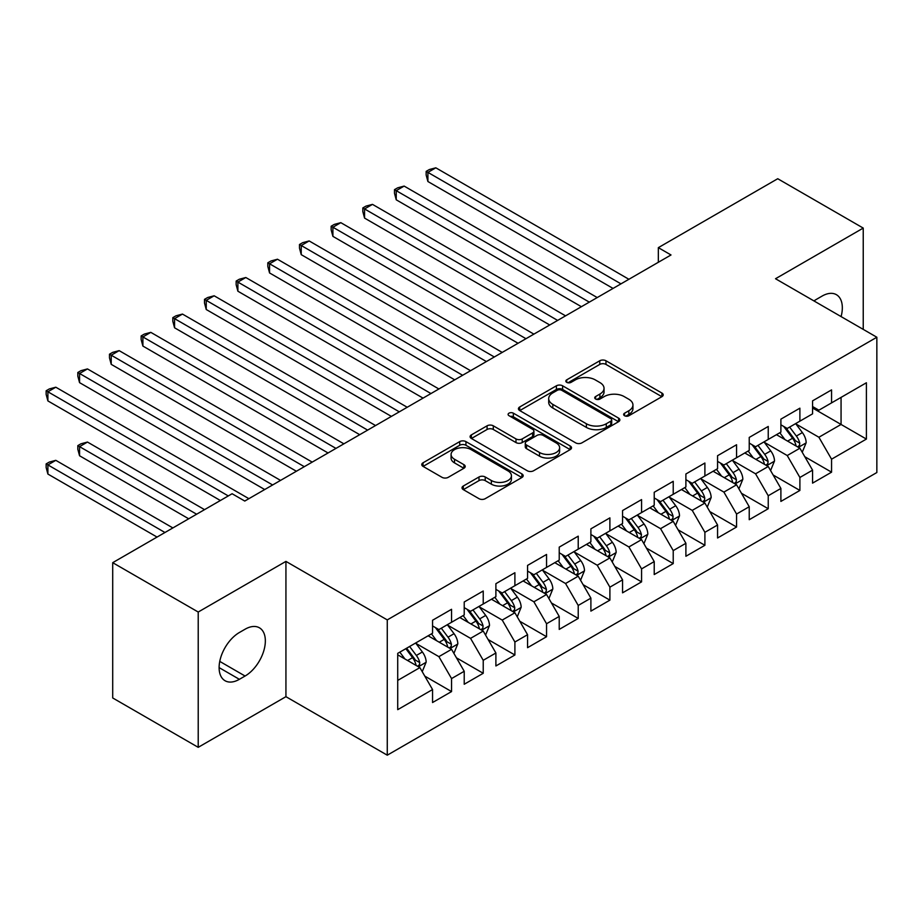 <?xml version="1.0" encoding="UTF-8"?>
<svg xmlns="http://www.w3.org/2000/svg" width="923" height="923" viewBox="0 0 923 923"><rect width="100%" height="100%" fill="white"/><g stroke="black" fill="none" stroke-linecap="round" stroke-linejoin="round"><path stroke-width="1.38" d="M624.548 415.731A3.081 1.777 0 0 0 628.898 415.731L661.929 396.659A4.396 2.538 0 0 0 663.21 394.859A4.396 2.538 0 0 0 661.929 393.071L605.973 360.766A4.396 2.538 0 0 0 599.765 360.766L566.734 379.838A3.081 1.777 0 0 0 565.834 381.095A3.081 1.777 0 0 0 566.734 382.341A3.081 1.777 0 0 0 571.083 382.341L575.364 379.884A14.064 8.122 0 0 1 595.254 379.884L599.915 382.572A14.064 8.122 0 0 1 604.034 388.318A14.064 8.122 0 0 1 599.915 394.052L595.647 396.521A3.081 1.777 0 0 0 594.735 397.778A3.081 1.777 0 0 0 595.647 399.036A3.081 1.777 0 0 0 599.996 399.036L604.265 396.567A14.064 8.122 0 0 1 624.156 396.567L628.828 399.255A14.064 8.122 0 0 1 632.947 405.001A14.064 8.122 0 0 1 628.828 410.747L624.548 413.216A3.081 1.777 0 0 0 623.648 414.473A3.081 1.777 0 0 0 624.548 415.731L624.548 413.216M463.3 486.029A4.396 2.538 0 0 0 462.019 487.829A4.396 2.538 0 0 0 463.3 489.617L479.002 498.685A4.396 2.538 0 0 0 485.221 498.685L521.899 477.503A4.396 2.538 0 0 0 523.179 475.714A4.396 2.538 0 0 0 521.899 473.914L465.942 441.609A4.396 2.538 0 0 0 459.723 441.609L423.046 462.792A4.396 2.538 0 0 0 421.765 464.581A4.396 2.538 0 0 0 423.046 466.38L442.013 477.329A4.396 2.538 0 0 0 448.232 477.329L463.923 468.261A4.396 2.538 0 0 0 465.215 466.473A4.396 2.538 0 0 0 463.923 464.673L454.52 459.25A11.757 6.784 0 0 1 451.082 454.439A11.757 6.784 0 0 1 458.339 448.174A11.757 6.784 0 0 1 471.157 449.639L507.985 470.915A11.757 6.784 0 0 1 511.434 475.714A11.757 6.784 0 0 1 504.166 481.979A11.757 6.784 0 0 1 491.359 480.514L485.221 476.972A4.396 2.538 0 0 0 479.002 476.972L463.3 486.029L463.3 489.617M198.214 612.03L198.214 747.33L285.934 696.68L285.934 561.392L198.214 612.03L112.71 562.672L232.1 493.736L244.768 501.051L671.009 254.967L658.341 247.652L658.341 262.282M285.934 561.392L387.268 619.898L876.85 337.241L876.85 472.53L387.268 755.187L387.268 619.898M863.236 329.373L863.236 228.085L775.516 278.734L876.85 337.241M863.236 228.085L777.731 178.727L658.341 247.652M575.675 442.867A4.396 2.538 0 0 0 581.882 442.867L618.572 421.696A4.396 2.538 0 0 0 619.852 419.896A4.396 2.538 0 0 0 618.572 418.107L562.615 385.802A4.396 2.538 0 0 0 556.396 385.802L519.718 406.974A4.396 2.538 0 0 0 518.438 408.774A4.396 2.538 0 0 0 519.718 410.562L575.675 442.867M510.223 416.388A3.081 1.777 0 0 1 513.35 416.827L513.35 413.169L570.229 446.005A4.396 2.538 0 0 1 571.522 447.805A4.396 2.538 0 0 1 570.229 449.593L533.552 470.776A4.396 2.538 0 0 1 527.333 470.776L471.388 438.471L471.388 434.883A4.396 2.538 0 0 0 470.095 436.683A4.396 2.538 0 0 0 471.388 438.471M471.388 434.883L487.079 425.815A4.396 2.538 0 0 1 493.297 425.815L515.992 438.921A4.396 2.538 0 0 0 522.21 438.921L532.617 432.91A4.396 2.538 0 0 0 533.909 431.11A4.396 2.538 0 0 0 532.617 429.322L509 415.685A3.081 1.777 0 0 1 508.1 414.427A3.081 1.777 0 0 1 509.992 412.789A3.081 1.777 0 0 1 513.35 413.169M812.563 407.989L841.061 424.453L841.061 397.386L866.397 382.768L831.565 402.878L831.565 389.898L812.563 400.859L812.563 413.85L799.895 421.153L799.895 408.174L780.893 419.146L780.893 432.126L768.236 439.44L768.236 426.461L749.234 437.433L749.234 450.412L736.566 457.727L736.566 444.748L717.563 455.708L717.563 468.699L704.895 476.003L704.895 463.023L685.893 473.995L685.893 486.975L673.225 494.29L673.225 481.31L654.222 492.282L654.222 505.262L641.566 512.577L641.566 499.597L622.564 510.557L622.564 523.537L609.895 530.852L609.895 517.872L590.893 528.844L590.893 541.824L578.225 549.139L578.225 536.159L559.223 547.131L559.223 560.111L546.554 567.426L546.554 554.446L527.564 565.407L527.564 578.386L514.896 585.701L514.896 572.721L495.893 583.694L495.893 596.673L483.225 603.988L483.225 591.008L464.223 601.981L464.223 614.96L451.555 622.275L451.555 609.295L432.552 620.256L432.552 633.236L397.721 653.357L397.721 709.66L432.552 689.55L419.884 667.617L397.721 654.811M866.397 382.768L866.397 439.071L831.565 459.192L818.897 437.248L795.938 423.992M804.81 456.723L831.565 472.172L831.565 459.192M831.565 472.172L812.563 483.133L812.563 470.153L799.895 477.468L787.227 455.535L764.267 442.279M773.139 474.999L799.895 490.448L799.895 477.468M799.895 490.448L780.893 501.42L780.893 488.44L768.236 495.755L755.568 473.811L732.608 460.554M741.469 493.286L768.236 508.735L768.236 495.755M768.236 508.735L749.234 519.707L749.234 506.727L736.566 514.042L723.897 492.097L700.938 478.841M709.81 511.573L736.566 527.021L736.566 514.042M736.566 527.021L717.563 537.982L717.563 525.002L704.895 532.317L692.227 510.384L669.267 497.128M678.14 529.848L704.895 545.297L704.895 532.317M704.895 545.297L685.893 556.269L685.893 543.289L673.225 550.604L660.556 528.66L637.597 515.403M646.469 548.135L673.225 563.584L673.225 550.604M673.225 563.584L654.222 574.556L654.222 561.576L641.566 568.891L628.898 546.947L605.938 533.69M614.799 566.422L641.566 581.871L641.566 568.891M641.566 581.871L622.564 592.831L622.564 579.852L609.895 587.166L597.227 565.234L574.268 551.977M583.14 584.697L609.895 600.146L609.895 587.166M609.895 600.146L590.893 611.118L590.893 598.139L578.225 605.453L565.557 583.509L542.597 570.252M551.469 602.984L578.225 618.433L578.225 605.453M578.225 618.433L559.223 629.405L559.223 616.426L546.554 623.74L533.886 601.796L510.927 588.539M519.799 621.271L546.554 636.72L546.554 623.74M546.554 636.72L527.564 647.681L527.564 634.701L514.896 642.016L502.227 620.083L479.268 606.826M488.129 639.547L514.896 654.995L514.896 642.016M514.896 654.995L495.893 665.968L495.893 652.988L483.225 660.303L470.557 638.358L447.597 625.102M456.47 657.834L483.225 673.282L483.225 660.303M483.225 673.282L464.223 684.255L464.223 671.275L451.555 678.578L438.887 656.645L415.927 643.389M424.799 676.121L451.555 691.569L451.555 678.578M451.555 691.569L432.552 702.53L432.552 689.55M432.552 625.932L438.887 629.59L451.555 622.275M397.721 680.413L419.884 667.617M464.223 607.646L470.557 611.303L483.225 603.988M438.887 656.645L451.555 649.331L428.122 635.797M464.223 671.275L451.555 649.331M495.893 589.359L502.227 593.016L514.896 585.701M470.557 638.358L483.225 631.044L459.792 617.522M495.893 652.988L483.225 631.044M527.564 571.083L533.886 574.741L546.554 567.426M502.227 620.083L514.896 612.768L491.451 599.235M527.564 634.701L514.896 612.768M559.223 552.796L565.557 556.454L578.225 549.139M533.886 601.796L546.554 594.481L523.122 580.948M559.223 616.426L546.554 594.481M590.893 534.509L597.227 538.167L609.895 530.852M565.557 583.509L578.225 576.194L554.792 562.672M590.893 598.139L578.225 576.194M622.564 516.234L628.898 519.891L641.566 512.577M597.227 565.234L609.895 557.919L586.463 544.385M622.564 579.852L609.895 557.919M654.222 497.947L660.556 501.604L673.225 494.29M628.898 546.947L641.566 539.632L618.122 526.098M654.222 561.576L641.566 539.632M685.893 479.66L692.227 483.317L704.895 476.003M660.556 528.66L673.225 521.345L649.792 507.823M685.893 543.289L673.225 521.345M717.563 461.385L723.897 465.042L736.566 457.727M692.227 510.384L704.895 503.07L681.462 489.536M717.563 525.002L704.895 503.07M749.234 443.098L755.568 446.755L768.236 439.44M723.897 492.097L736.566 484.783L713.133 471.249M749.234 506.727L736.566 484.783M780.893 424.811L787.227 428.468L799.895 421.153M755.568 473.811L768.236 466.496L744.792 452.974M780.893 488.44L768.236 466.496M812.563 406.535L818.897 410.193L831.565 402.878M787.227 455.535L799.895 448.22L776.462 434.687M812.563 470.153L799.895 448.22M112.71 562.672L112.71 697.961L198.214 747.33M285.934 696.68L387.268 755.187M818.897 437.248L841.061 424.453L866.397 439.071M841.084 316.589A28.659 16.545 120 0 0 836.4 294.679A28.659 16.545 120 0 0 822.07 296.098L816.37 299.398A28.659 16.545 120 0 0 813.971 300.933M239.38 632.509A28.659 16.545 120 0 0 220.655 657.764A28.659 16.545 120 0 0 225.05 680.736A28.659 16.545 120 0 0 239.38 679.316L245.08 676.028A28.659 16.545 120 0 0 263.805 650.761A28.659 16.545 120 0 0 259.421 627.802A28.659 16.545 120 0 0 245.08 629.221L239.38 632.509M625.782 416.158L628.828 414.404A14.064 8.122 0 0 0 632.947 408.658L632.947 405.001M604.034 388.318L604.034 391.975A14.064 8.122 0 0 1 599.915 397.709L596.869 399.474M661.872 396.694L605.973 364.423A4.396 2.538 0 0 0 599.765 364.423L567.968 382.78M618.502 421.73L562.615 389.46A4.396 2.538 0 0 0 556.396 389.46L519.776 410.597M610.795 421.153A3.081 1.777 0 0 0 611.695 419.896A3.081 1.777 0 0 0 610.795 418.638L561.68 390.291A3.081 1.777 0 0 0 557.33 390.291L552.819 392.886A14.064 8.122 0 0 0 548.7 398.632A14.064 8.122 0 0 0 552.819 404.378L586.393 423.761A14.064 8.122 0 0 0 606.284 423.761L610.795 421.153L610.795 424.811A3.081 1.777 0 0 0 611.695 423.553L611.695 419.896M548.7 398.632L548.7 402.29A14.064 8.122 0 0 0 552.819 408.035L552.819 404.378M610.795 424.811L606.284 427.418A14.064 8.122 0 0 1 586.393 427.418L552.819 408.035M471.445 438.506L487.079 429.472L487.079 425.815M533.909 431.11L533.909 434.768A4.396 2.538 0 0 1 532.617 436.567L522.21 442.579A4.396 2.538 0 0 1 515.992 442.579L493.297 429.472A4.396 2.538 0 0 0 487.079 429.472M513.35 416.827L570.172 449.628M539.54 452.512A11.757 6.784 0 0 0 552.346 453.989A11.757 6.784 0 0 0 559.615 447.713A11.757 6.784 0 0 0 556.165 442.913L543.186 435.425A4.396 2.538 0 0 0 536.967 435.425L526.56 441.436A4.396 2.538 0 0 0 525.268 443.225A4.396 2.538 0 0 0 526.56 445.024L539.54 452.512L539.54 456.17A11.757 6.784 0 0 0 552.346 457.646A11.757 6.784 0 0 0 559.615 451.37L559.615 447.713M525.268 443.225L525.268 446.882A4.396 2.538 0 0 0 526.56 448.682L526.56 445.024M539.54 456.17L526.56 448.682M511.434 475.714L511.434 479.372A11.757 6.784 0 0 1 504.166 485.636A11.757 6.784 0 0 1 491.359 484.171L485.221 480.618A4.396 2.538 0 0 0 479.002 480.618L463.358 489.651M451.082 454.439L451.082 458.096A11.757 6.784 0 0 0 454.52 462.896L454.52 459.25M463.865 468.296L454.52 462.896M521.841 477.537L465.942 445.267A4.396 2.538 0 0 0 459.723 445.267L423.103 466.415M802.237 452.282L806.171 442.694A11.872 6.853 -120 0 0 802.375 432.587L795.649 423.611M784.931 439.579L779.82 432.749M777.431 435.241L776.843 434.468M427.903 254.656L549.727 324.988L364.562 218.093L364.562 208.944L372.488 204.375L565.557 315.851M797.657 446.928L799.503 445.267L799.756 443.202A11.872 6.853 -120 0 0 796.364 436.06L789.638 427.084M785.796 427.637L794.103 438.737A6.046 3.496 60 0 1 795.199 440.571L799.756 443.202M783.708 426.438L792.569 438.252A11.872 6.853 60 0 1 795.961 445.394L796.203 446.086M620.971 283.857L427.903 172.382L435.818 167.813L628.898 279.277M613.057 288.426L427.903 181.519L427.903 172.382L426.161 171.378L429.322 169.544L435.818 167.813M427.903 181.519L426.161 175.035L426.161 171.378M770.578 470.557L774.501 460.981A11.872 6.853 -120 0 0 770.717 450.874L763.99 441.898M753.26 457.866L748.149 451.035M745.761 453.528L745.173 452.755M396.232 272.943L518.057 343.275L332.903 236.369L332.903 227.231L340.818 222.662L533.886 334.126M765.998 465.204L767.832 463.554L768.098 461.488A11.872 6.853 -120 0 0 764.694 454.347L757.968 445.371M754.126 445.924L762.433 457.012A6.046 3.496 60 0 1 763.54 458.858L768.098 461.488M752.037 444.724L760.898 456.539A11.872 6.853 60 0 1 764.29 463.681L764.532 464.361M738.908 488.844L742.83 479.256A11.872 6.853 -120 0 0 739.046 469.161L732.32 460.173M721.601 476.141L716.479 469.322M714.09 471.815L713.514 471.03M364.562 291.218L486.386 361.551L301.233 254.656L301.233 245.518L309.147 240.938L502.227 352.413M734.327 483.49L736.162 481.841L736.427 479.764A11.872 6.853 -120 0 0 733.024 472.634L726.297 463.646M722.467 464.211L730.774 475.299A6.046 3.496 60 0 1 731.87 477.133L736.427 479.764M720.378 463L729.228 474.826A11.872 6.853 60 0 1 732.62 481.956L732.862 482.648M589.312 302.133L396.232 190.669L404.147 186.088L597.227 297.564M581.398 306.701L396.232 199.806L396.232 190.669L394.49 189.653L397.663 187.831L404.147 186.088M396.232 199.806L394.49 193.311L394.49 189.653M557.642 320.419L362.82 207.94L365.993 206.117L372.488 204.375M364.562 218.093L362.82 211.598L362.82 207.94M707.237 507.131L711.16 497.543A11.872 6.853 -120 0 0 707.376 487.436L700.649 478.46M689.931 494.428L684.82 487.598M682.42 490.09L681.843 489.317M332.903 309.505L454.727 379.838L269.562 272.943L269.562 263.793L277.477 259.225L470.557 370.7M702.657 501.777L704.503 500.116L704.757 498.051A11.872 6.853 -120 0 0 701.365 490.909L694.638 481.933M690.796 482.487L699.103 493.586A6.046 3.496 60 0 1 700.199 495.42L704.757 498.051M688.708 481.287L697.557 493.101A11.872 6.853 60 0 1 700.961 500.243L701.203 500.935M675.567 525.406L679.501 515.83A11.872 6.853 -120 0 0 675.705 505.723L668.979 496.747M658.261 512.703L653.149 505.885M650.761 508.377L650.173 507.604M301.233 327.792L423.057 398.125L237.892 291.218L237.892 282.08L245.818 277.511L438.887 388.975M670.986 520.053L672.832 518.403L673.086 516.338A11.872 6.853 -120 0 0 669.694 509.196L662.968 500.22M659.126 500.774L667.433 511.861A6.046 3.496 60 0 1 668.529 513.707L673.086 516.338M657.038 499.574L665.898 511.388A11.872 6.853 60 0 1 669.29 518.53L669.533 519.211M525.972 338.706L331.161 226.227L334.322 224.393L340.818 222.662M332.903 236.369L331.161 229.885L331.161 226.227M494.313 356.982L299.49 244.503L302.652 242.68L309.147 240.938M301.233 254.656L299.49 248.16L299.49 244.503M643.908 543.693L647.831 534.105A11.872 6.853 -120 0 0 644.046 524.01L637.32 515.022M626.59 530.99L621.479 524.16M619.091 526.664L618.514 525.879M269.562 346.067L391.387 416.4L206.233 309.505L206.233 300.367L214.148 295.787L407.216 407.262M639.327 538.34L641.162 536.69L641.427 534.613A11.872 6.853 -120 0 0 638.024 527.483L631.297 518.495M627.455 519.061L635.762 530.148A6.046 3.496 60 0 1 636.87 531.983L641.427 534.613M625.367 517.849L634.228 529.675A11.872 6.853 60 0 1 637.62 536.805L637.862 537.498M462.642 375.269L267.82 262.79L270.993 260.967L277.477 259.225M269.562 272.943L267.82 266.447L267.82 262.79M612.237 561.98L616.16 552.392A11.872 6.853 -120 0 0 612.376 542.286L605.65 533.309M594.931 549.277L589.809 542.447M587.42 544.939L586.843 544.166M237.892 364.354L359.716 434.687L174.562 327.792L174.562 318.643L182.477 314.074L375.557 425.549M607.657 556.627L609.492 554.965L609.757 552.9A11.872 6.853 -120 0 0 606.353 545.758L599.627 536.782M595.797 537.336L604.104 548.435A6.046 3.496 60 0 1 605.2 550.27L609.757 552.9M593.708 536.136L602.557 547.95A11.872 6.853 60 0 1 605.961 555.092L606.192 555.784M430.972 393.556L236.15 281.077L239.322 279.242L245.818 277.511M237.892 291.218L236.15 284.734L236.15 281.077M580.567 580.255L584.49 570.679A11.872 6.853 -120 0 0 580.705 560.573L573.979 551.585M563.261 567.553L558.15 560.734M555.75 563.226L555.173 562.453M206.233 382.641L328.057 452.974L142.892 346.067L142.892 336.93L150.807 332.361L343.887 443.825M575.987 574.902L577.833 573.252L578.086 571.187A11.872 6.853 -120 0 0 574.694 564.045L567.968 555.069M564.126 555.623L572.433 566.71A6.046 3.496 60 0 1 573.529 568.556L578.086 571.187M562.038 554.423L570.887 566.237A11.872 6.853 60 0 1 574.291 573.379L574.533 574.06M399.301 411.831L204.491 299.352L207.652 297.529L214.148 295.787M206.233 309.505L204.491 303.009L204.491 299.352M548.897 598.542L552.831 588.955A11.872 6.853 -120 0 0 549.035 578.848L542.309 569.872M531.59 585.84L526.479 579.009M524.091 581.513L523.503 580.729M174.562 400.917L296.387 471.249L111.222 364.354L111.222 355.217L119.148 350.636L312.216 462.111M544.328 593.189L546.162 591.539L546.416 589.462A11.872 6.853 -120 0 0 543.024 582.332L536.298 573.345M532.456 573.91L540.763 584.997A6.046 3.496 60 0 1 541.859 586.832L546.416 589.462M530.367 572.698L539.228 584.524A11.872 6.853 60 0 1 542.62 591.655L542.862 592.347M367.642 430.118L172.82 317.639L175.981 315.816L182.477 314.074M174.562 327.792L172.82 321.296L172.82 317.639M517.238 616.829L521.16 607.242A11.872 6.853 -120 0 0 517.376 597.135L510.65 588.159M499.92 604.127L494.809 597.296M492.421 599.788L491.844 599.015M142.892 419.204L264.716 489.536L79.563 382.641L79.563 373.492L87.477 368.923L280.557 480.398M512.657 611.476L514.492 609.815L514.757 607.749A11.872 6.853 -120 0 0 511.354 600.608L504.627 591.631M500.785 592.185L509.092 603.284A6.046 3.496 60 0 1 510.2 605.119L514.757 607.749M498.697 590.985L507.558 602.8A11.872 6.853 60 0 1 510.95 609.941L511.192 610.634M335.972 448.405L141.15 335.926L144.323 334.091L150.807 332.361M142.892 346.067L141.15 339.583L141.15 335.926M485.567 635.105L489.49 625.529A11.872 6.853 -120 0 0 485.706 615.422L478.979 606.434M468.261 622.402L463.15 615.583M460.75 618.075L460.173 617.302M111.222 437.49L220.378 500.508L47.892 400.917L47.892 391.779L55.807 387.21L248.887 498.674M480.987 629.751L482.821 628.101L483.087 626.036A11.872 6.853 -120 0 0 479.683 618.895L472.957 609.918M469.126 610.472L477.433 621.56A6.046 3.496 60 0 1 478.529 623.406L483.087 626.036M467.038 609.272L475.887 621.087A11.872 6.853 60 0 1 479.291 628.228L479.522 628.909M304.302 466.68L109.479 354.201L112.652 352.378L119.148 350.636M111.222 364.354L109.479 357.859L109.479 354.201M453.897 653.392L457.82 643.804A11.872 6.853 -120 0 0 454.035 633.697L447.309 624.721M436.591 640.689L431.479 633.859M429.091 636.362L428.503 635.578M204.548 509.646L87.477 442.059L79.563 446.628L79.563 455.766L188.719 518.795M449.316 648.038L451.162 646.388L451.416 644.312A11.872 6.853 -120 0 0 448.024 637.182L441.298 628.194M437.456 628.759L445.763 639.847A6.046 3.496 60 0 1 446.859 641.681L451.416 644.312M435.368 627.548L444.217 639.374A11.872 6.853 60 0 1 447.62 646.504L447.863 647.196M79.563 455.766L77.82 449.282L77.82 445.624L196.634 514.215M77.82 445.624L80.982 443.79L87.477 442.059M272.631 484.967L77.82 372.488L80.982 370.665L87.477 368.923M79.563 382.641L77.82 376.146L77.82 372.488M422.238 671.667L426.161 662.091A11.872 6.853 -120 0 0 422.376 651.984L415.638 643.008M404.92 658.976L399.809 652.146M172.878 527.933L55.807 460.335L47.892 464.915L47.892 474.053L157.048 537.071M417.658 666.325L419.492 664.664L419.746 662.599A11.872 6.853 -120 0 0 416.354 655.457L409.627 646.481M406.651 648.2L414.092 658.134A6.046 3.496 60 0 1 415.188 659.968L419.746 662.599M405.832 648.673L412.558 657.649A11.872 6.853 60 0 1 415.95 664.791L416.192 665.483M47.892 474.053L46.15 467.557L46.15 463.9L164.963 532.502M46.15 463.9L49.311 462.077L55.807 460.335M228.304 495.939L46.15 390.775L49.311 388.941L55.807 387.21M47.892 400.917L46.15 394.433L46.15 390.775M628.828 414.404L628.828 410.747M595.647 399.036L595.647 396.521M599.915 397.709L599.915 394.052M566.734 382.341L566.734 379.838M599.765 364.423L599.765 360.766M605.973 364.423L605.973 360.766M661.929 396.659L661.929 393.071M519.718 410.562L519.718 406.974M556.396 389.46L556.396 385.802M562.615 389.46L562.615 385.802M618.572 421.696L618.572 418.107M586.393 427.418L586.393 423.761M606.284 427.418L606.284 423.761M493.297 429.472L493.297 425.815M515.992 442.579L515.992 438.921M522.21 442.579L522.21 438.921M532.617 436.567L532.617 432.91M570.229 449.593L570.229 446.005M479.002 480.618L479.002 476.972M485.221 480.618L485.221 476.972M491.359 484.171L491.359 480.514M463.923 468.261L463.923 464.673M423.046 466.38L423.046 462.792M459.723 445.267L459.723 441.609M465.942 445.267L465.942 441.609M521.899 477.503L521.899 473.914M219.12 667.617L239.38 679.316M219.755 661.399L245.08 676.028M798.407 447.355L806.091 442.925M796.364 436.06L802.375 432.587M787.607 441.125L792.569 438.252M766.748 465.642L774.42 461.212M764.694 454.347L770.717 450.874M755.937 459.4L760.898 456.539M735.077 483.929L742.75 479.487M733.024 472.634L739.046 469.161M724.267 477.687L729.228 474.826M703.407 502.204L711.091 497.774M701.365 490.909L707.376 487.436M692.608 495.974L697.557 493.101M671.736 520.491L679.42 516.061M669.694 509.196L675.705 505.723M660.937 514.249L665.898 511.388M640.077 538.778L647.75 534.336M638.024 527.483L644.046 524.01M629.267 532.536L634.228 529.675M608.407 557.054L616.079 552.623M606.353 545.758L612.376 542.286M597.596 550.823L602.557 547.95M576.737 575.341L584.421 570.91M574.694 564.045L580.705 560.573M565.937 569.099L570.887 566.237M545.066 593.627L552.75 589.186M543.024 582.332L549.035 578.848M534.267 587.386L539.228 584.524M513.407 611.903L521.08 607.472M511.354 600.608L517.376 597.135M502.597 605.673L507.558 602.8M481.737 630.19L489.409 625.759M479.683 618.895L485.706 615.422M470.926 623.948L475.887 621.087M450.066 648.477L457.75 644.035M448.024 637.182L454.035 633.697M439.267 642.235L444.217 639.374M418.396 666.752L426.08 662.322M416.354 655.457L422.376 651.984M407.597 660.51L412.558 657.649"/></g></svg>
